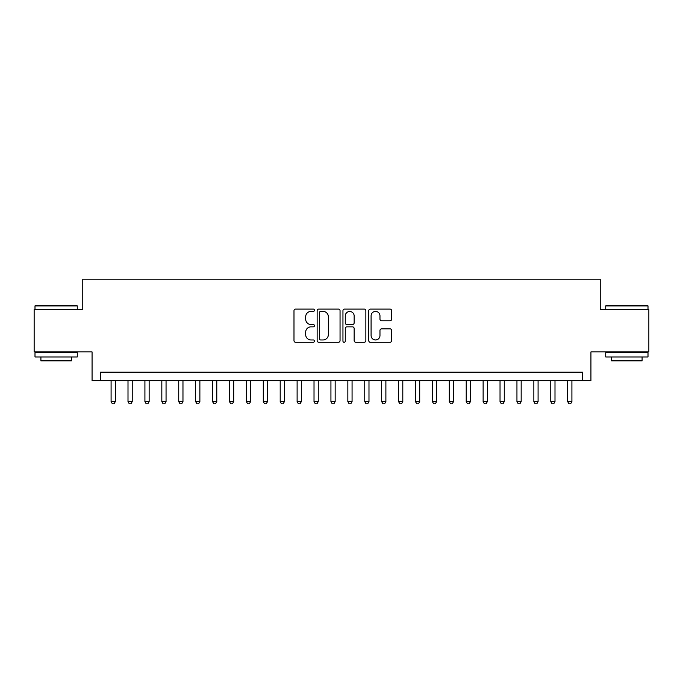 <?xml version="1.0" encoding="UTF-8"?>
<svg xmlns="http://www.w3.org/2000/svg" width="683" height="683" viewBox="0 0 683 683"><rect width="100%" height="100%" fill="white"/><g stroke="black" fill="none" stroke-linecap="round" stroke-linejoin="round"><path stroke-width="1.02" d="M314.445 310.253A1.161 1.161 0 0 0 313.284 309.092L295.645 309.092A1.656 1.656 0 0 0 293.989 310.748L293.989 340.629A1.656 1.656 0 0 0 295.645 342.285L313.284 342.285A1.161 1.161 0 0 0 314.445 341.124A1.161 1.161 0 0 0 313.284 339.963L310.996 339.963A5.31 5.31 0 0 1 305.685 334.653L305.685 332.16A5.31 5.31 0 0 1 310.996 326.85L313.284 326.85A1.161 1.161 0 0 0 314.445 325.689A1.161 1.161 0 0 0 313.284 324.527L310.996 324.527A5.31 5.31 0 0 1 305.685 319.217L305.685 316.724A5.31 5.31 0 0 1 310.996 311.414L313.284 311.414A1.161 1.161 0 0 0 314.445 310.253M390.01 320.788A1.656 1.656 0 0 0 391.666 319.132L391.666 310.748A1.656 1.656 0 0 0 390.01 309.092L370.425 309.092A1.656 1.656 0 0 0 368.76 310.748L368.76 340.629A1.656 1.656 0 0 0 370.425 342.285L390.01 342.285A1.656 1.656 0 0 0 391.666 340.629L391.666 330.504A1.656 1.656 0 0 0 390.01 328.839L381.626 328.839A1.656 1.656 0 0 0 379.97 330.504L379.97 335.524A4.439 4.439 0 0 1 375.53 339.963A4.439 4.439 0 0 1 371.091 335.524L371.091 315.853A4.439 4.439 0 0 1 375.53 311.414A4.439 4.439 0 0 1 379.97 315.853L379.97 319.132A1.656 1.656 0 0 0 381.626 320.788L390.01 320.788M582.479 380.644L590.932 380.644L590.932 351.899L648.85 351.899L648.85 309.621L600.229 309.621L600.229 279.185L82.771 279.185L82.771 309.621L34.15 309.621L34.15 351.899L92.068 351.899L92.068 380.644L582.479 380.644L582.479 372.192L100.521 372.192L100.521 380.644M340.049 310.748A1.656 1.656 0 0 0 338.384 309.092L318.799 309.092A1.656 1.656 0 0 0 317.143 310.748L317.143 340.629A1.656 1.656 0 0 0 318.799 342.285L338.384 342.285A1.656 1.656 0 0 0 340.049 340.629L340.049 310.748M344.616 309.092L364.201 309.092A1.656 1.656 0 0 1 365.857 310.748L365.857 340.629A1.656 1.656 0 0 1 364.201 342.285L355.817 342.285A1.656 1.656 0 0 1 354.153 340.629L354.153 328.514A1.656 1.656 0 0 0 352.496 326.85L346.938 326.85A1.656 1.656 0 0 0 345.274 328.514L345.274 341.124A1.161 1.161 0 0 1 344.112 342.285A1.161 1.161 0 0 1 342.951 341.124L342.951 310.748A1.656 1.656 0 0 1 344.616 309.092M320.626 311.414A1.161 1.161 0 0 0 319.465 312.575L319.465 338.802A1.161 1.161 0 0 0 320.626 339.963L323.033 339.963A5.31 5.31 0 0 0 328.344 334.653L328.344 316.724A5.31 5.31 0 0 0 323.033 311.414L320.626 311.414M354.153 315.939A4.439 4.439 0 0 0 349.713 311.499A4.439 4.439 0 0 0 345.274 315.939L345.274 322.863A1.656 1.656 0 0 0 346.938 324.527L352.496 324.527A1.656 1.656 0 0 0 354.153 322.863L354.153 315.939M111.09 380.644L111.09 401.621L115.325 401.621L115.325 380.644M115.325 401.621L114.052 403.815L112.362 403.815L111.09 401.621M35.499 305.395L76.761 305.395L77.273 305.907L34.995 305.907L35.499 305.395M56.134 356.97L34.995 356.97L34.995 352.744L77.273 352.744L77.273 356.97L56.134 356.97M71.356 356.97L71.356 360.863L40.912 360.863L40.912 356.97M606.239 305.395L647.501 305.395L648.005 305.907L605.727 305.907L606.239 305.395M626.866 356.97L605.727 356.97L605.727 352.744L648.005 352.744L648.005 356.97L626.866 356.97M642.088 356.97L642.088 360.863L611.644 360.863L611.644 356.97M128.003 380.644L128.003 401.621L132.229 401.621L132.229 380.644M132.229 401.621L130.965 403.815L129.275 403.815L128.003 401.621M144.916 380.644L144.916 401.621L149.142 401.621L149.142 380.644M149.142 401.621L147.869 403.815L146.179 403.815L144.916 401.621M161.828 380.644L161.828 401.621L166.054 401.621L166.054 380.644M166.054 401.621L164.782 403.815L163.092 403.815L161.828 401.621M178.733 380.644L178.733 401.621L182.967 401.621L182.967 380.644M182.967 401.621L181.695 403.815L180.005 403.815L178.733 401.621M195.645 380.644L195.645 401.621L199.871 401.621L199.871 380.644M199.871 401.621L198.608 403.815L196.917 403.815L195.645 401.621M212.558 380.644L212.558 401.621L216.784 401.621L216.784 380.644M216.784 401.621L215.512 403.815L213.822 403.815L212.558 401.621M229.471 380.644L229.471 401.621L233.697 401.621L233.697 380.644M233.697 401.621L232.425 403.815L230.734 403.815L229.471 401.621M246.375 380.644L246.375 401.621L250.61 401.621L250.61 380.644M250.61 401.621L249.338 403.815L247.647 403.815L246.375 401.621M263.288 380.644L263.288 401.621L267.514 401.621L267.514 380.644M267.514 401.621L266.25 403.815L264.56 403.815L263.288 401.621M280.201 380.644L280.201 401.621L284.427 401.621L284.427 380.644M284.427 401.621L283.155 403.815L281.464 403.815L280.201 401.621M297.114 380.644L297.114 401.621L301.34 401.621L301.34 380.644M301.34 401.621L300.068 403.815L298.377 403.815L297.114 401.621M314.018 380.644L314.018 401.621L318.244 401.621L318.244 380.644M318.244 401.621L316.98 403.815L315.29 403.815L314.018 401.621M330.931 380.644L330.931 401.621L335.157 401.621L335.157 380.644M335.157 401.621L333.893 403.815L332.203 403.815L330.931 401.621M347.843 380.644L347.843 401.621L352.069 401.621L352.069 380.644M352.069 401.621L350.797 403.815L349.107 403.815L347.843 401.621M364.756 380.644L364.756 401.621L368.982 401.621L368.982 380.644M368.982 401.621L367.71 403.815L366.02 403.815L364.756 401.621M381.66 380.644L381.66 401.621L385.886 401.621L385.886 380.644M385.886 401.621L384.623 403.815L382.932 403.815L381.66 401.621M398.573 380.644L398.573 401.621L402.799 401.621L402.799 380.644M402.799 401.621L401.536 403.815L399.845 403.815L398.573 401.621M415.486 380.644L415.486 401.621L419.712 401.621L419.712 380.644M419.712 401.621L418.44 403.815L416.75 403.815L415.486 401.621M432.39 380.644L432.39 401.621L436.625 401.621L436.625 380.644M436.625 401.621L435.353 403.815L433.662 403.815L432.39 401.621M449.303 380.644L449.303 401.621L453.529 401.621L453.529 380.644M453.529 401.621L452.266 403.815L450.575 403.815L449.303 401.621M466.216 380.644L466.216 401.621L470.442 401.621L470.442 380.644M470.442 401.621L469.178 403.815L467.488 403.815L466.216 401.621M483.129 380.644L483.129 401.621L487.355 401.621L487.355 380.644M487.355 401.621L486.083 403.815L484.392 403.815L483.129 401.621M500.033 380.644L500.033 401.621L504.267 401.621L504.267 380.644M504.267 401.621L502.995 403.815L501.305 403.815L500.033 401.621M516.946 380.644L516.946 401.621L521.172 401.621L521.172 380.644M521.172 401.621L519.908 403.815L518.218 403.815L516.946 401.621M533.858 380.644L533.858 401.621L538.084 401.621L538.084 380.644M538.084 401.621L536.821 403.815L535.13 403.815L533.858 401.621M550.771 380.644L550.771 401.621L554.997 401.621L554.997 380.644M554.997 401.621L553.725 403.815L552.035 403.815L550.771 401.621M567.675 380.644L567.675 401.621L571.91 401.621L571.91 380.644M571.91 401.621L570.638 403.815L568.948 403.815L567.675 401.621M34.995 309.621L34.995 305.907M44.634 352.744L44.634 351.899M67.634 352.744L67.634 351.899M77.273 309.621L77.273 305.907M605.727 309.621L605.727 305.907M615.366 352.744L615.366 351.899M638.366 352.744L638.366 351.899M648.005 309.621L648.005 305.907"/></g></svg>
